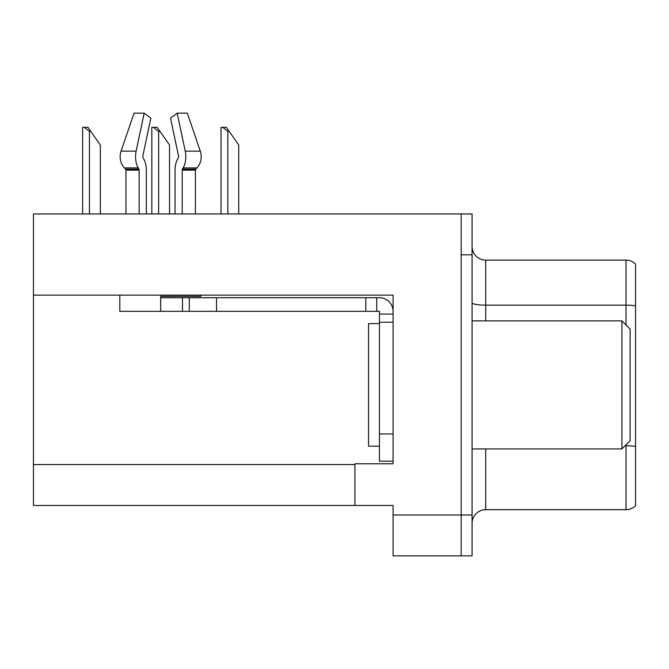 <?xml version="1.0" encoding="UTF-8"?>
<svg xmlns="http://www.w3.org/2000/svg" width="669" height="669" viewBox="0 0 669 669"><rect width="100%" height="100%" fill="white"/><g stroke="black" fill="none" stroke-linecap="round" stroke-linejoin="round"><path stroke-width="1" d="M393.079 322.241L393.079 433.938L379.448 433.938L379.448 461.184L393.079 461.184L393.079 433.938L393.079 463.776L354.93 463.776L354.93 505.455L33.45 505.455L33.45 295.129L393.079 295.129L393.079 322.241L379.448 322.241L379.448 311.344L365.826 311.344L365.826 297.722L379.448 297.722A13.623 13.623 0 0 1 393.071 311.353M354.93 505.455L393.079 505.455L393.079 555.864L461.184 555.864L461.184 514.996L461.184 555.864L472.08 555.864L472.08 514.996L461.184 514.996L461.184 213.946L33.45 213.946L33.45 295.129M472.08 523.3A13.623 13.623 0 0 1 485.702 509.678L626.017 509.678L626.017 444.843M461.184 213.946L472.08 213.946L472.08 254.814L461.184 254.814L461.184 514.996L393.079 514.996M635.55 264.021A13.623 13.623 0 0 0 626.017 260.124A13.623 13.623 0 0 1 635.55 264.021L635.55 505.789A13.623 13.623 0 0 1 626.017 509.678M472.08 254.814L472.08 514.996M635.55 305.825A13.623 2.367 180 0 0 626.017 305.148L626.017 260.124L485.702 260.124A13.623 13.623 0 0 1 472.08 246.501A13.623 13.623 0 0 0 485.702 260.124L485.702 320.877M142.982 157.742A1.363 0.719 -90 0 1 142.79 156.22A1.363 0.719 -90 0 0 142.982 157.742L143.71 158.979A14.986 7.894 90 0 1 146.327 170.135L146.327 213.946M195.415 213.946L195.415 170.135A1.363 1.154 -90 0 1 195.8 169.123A1.363 1.154 -90 0 0 195.415 170.135A1.363 1.154 -90 0 1 195.8 169.123L196.97 167.886A14.986 12.736 90 0 0 200.29 151.144L187.312 113.136L200.29 151.144L187.312 113.136L177.185 113.136L170.528 118.221L178.564 156.22A1.363 0.719 90 0 1 178.38 157.742L177.653 158.979A14.986 7.894 -90 0 0 175.035 170.135L175.035 213.946M379.448 323.604L368.552 323.604L368.552 446.198L379.448 446.198M621.927 448.924L630.098 440.754L630.098 329.048L621.927 320.877L621.927 448.924L472.08 448.924M472.08 320.877L621.927 320.877M200.926 295.129L200.926 296.359L160.677 296.359L160.677 297.722L189.285 297.722L189.285 311.344L119.818 311.344L119.818 295.129M182.211 213.946L182.211 170.135A1.363 0.719 90 0 1 182.445 169.123L183.172 167.886A14.986 7.894 -90 0 0 185.229 151.144L177.185 113.136M142.79 156.22L150.834 118.221L144.178 113.136L136.133 151.144A14.986 7.894 90 0 0 138.19 167.886L138.918 169.123A1.363 0.719 -90 0 1 139.152 170.135L139.152 213.946M125.948 213.946L125.948 170.135A1.363 1.154 90 0 0 125.563 169.123L124.384 167.886A14.986 12.736 -90 0 1 121.072 151.144L134.051 113.136L144.178 113.136M178.38 157.742A1.363 0.719 90 0 0 178.564 156.22M189.285 297.722L365.826 297.722M189.285 311.344L365.826 311.344M379.448 461.184L393.079 461.184M376.722 311.344L376.722 297.722M393.079 314.07L379.448 314.07M379.448 433.938L379.448 322.241M229.199 131.392L227.836 131.392L222.685 127.311L226.339 127.311L238.733 145.014L238.733 213.946M221.029 213.946L221.029 127.311L222.685 127.311M160 131.392L158.637 131.392L153.485 127.311L157.14 127.311L169.533 145.014L169.533 213.946M151.83 213.946L151.83 127.311L153.485 127.311M90.8 131.392L89.437 131.392L84.286 127.311L87.932 127.311L100.333 145.014L100.333 213.946M82.63 213.946L82.63 127.311L84.286 127.311M33.45 464.595L354.93 464.595M485.702 448.924L485.702 509.678M626.017 324.967L626.017 305.148L485.702 305.148A13.623 2.367 -0 0 1 472.08 302.781M635.55 446.407A13.623 2.367 180 0 0 626.017 445.73L625.122 445.73M160.677 311.344L160.677 297.722M195.415 170.135L182.211 170.135M139.152 170.135L125.948 170.135M136.133 151.144L121.072 151.144M200.29 151.144L185.229 151.144M138.19 167.886L124.384 167.886M196.97 167.886L183.172 167.886M138.918 169.123L125.563 169.123M195.8 169.123L182.445 169.123M216.53 311.344L216.53 297.722M182.478 311.344L182.478 297.722M227.836 213.946L227.836 131.392M158.637 213.946L158.637 131.392M89.437 213.946L89.437 131.392"/></g></svg>
